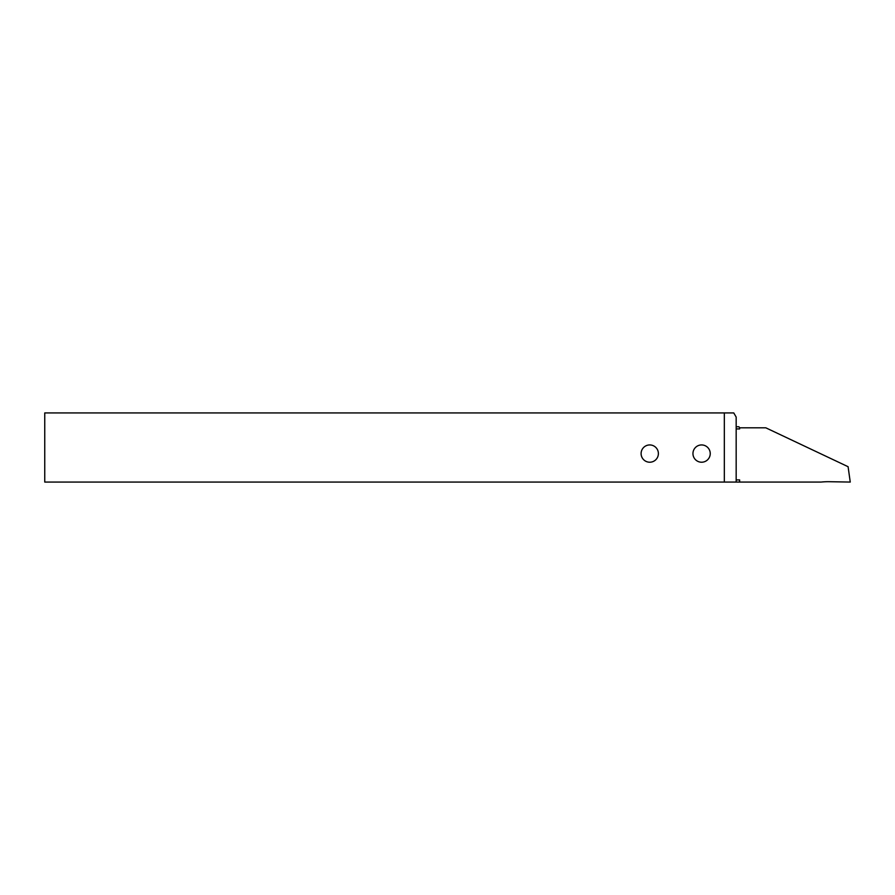 <?xml version="1.0" encoding="UTF-8"?>
<svg xmlns="http://www.w3.org/2000/svg" width="895" height="895" viewBox="0 0 895 895"><rect width="100%" height="100%" fill="white"/><g stroke="black" fill="none" stroke-linecap="round" stroke-linejoin="round"><path stroke-width="1.34" d="M692.954 453.586A8.648 8.648 0 0 0 701.59 462.223A8.648 8.648 0 0 0 710.238 453.586A8.648 8.648 0 0 0 701.59 444.938A8.648 8.648 0 0 0 692.954 453.586M641.1 453.586A8.648 8.648 0 0 0 649.736 462.223A8.648 8.648 0 0 0 658.384 453.586A8.648 8.648 0 0 0 649.736 444.938A8.648 8.648 0 0 0 641.1 453.586M724.335 412.931L44.75 412.931L44.75 482.069L736.171 482.069L736.171 417.081L733.766 412.931L724.335 412.931L724.335 482.069M736.171 428.918L739.628 428.918L739.628 427.754A1.04 1.04 0 0 0 739.964 427.81L765.807 427.81L848.091 466.709L850.25 482.069L829.508 481.711A69.139 69.139 0 0 0 821.129 482.069L739.628 482.069L739.628 479.91L736.171 479.91M736.171 482.069L739.628 482.069M739.628 427.754L738.934 426.77L736.171 426.758"/></g></svg>
